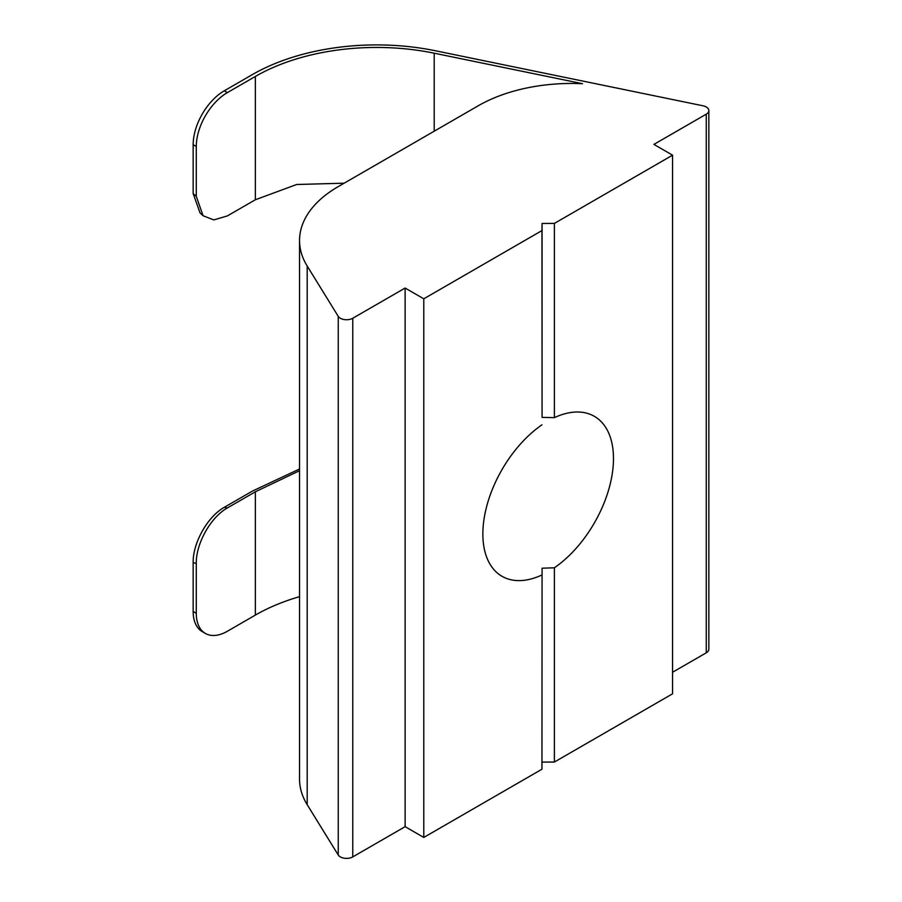<?xml version="1.0" encoding="UTF-8"?>
<svg xmlns="http://www.w3.org/2000/svg" width="902" height="902" viewBox="0 0 902 902"><rect width="100%" height="100%" fill="white"/><g stroke="black" fill="none" stroke-linecap="round" stroke-linejoin="round"><path stroke-width="1.35" d="M352.761 318.259L352.761 856.9A8.794 5.074 180 0 1 340.325 856.9A8.794 5.074 180 0 1 338.25 855.017L338.25 316.377A8.794 5.074 0 0 0 340.325 318.259A8.794 5.074 0 0 0 352.761 318.259L405.122 288.031L423.782 298.81L541.955 230.585L542.079 223.47L554.392 223.403L672.565 155.178L653.905 144.399L706.266 114.171A8.794 5.074 0 0 0 708.837 110.574A8.794 5.074 0 0 0 702.996 105.793L435.677 50.805A175.913 101.565 0 0 0 252.244 74.663L224.26 90.82L227.372 92.613L255.356 76.456A171.515 99.028 180 0 1 434.212 53.195L582.545 83.717A131.94 76.174 0 0 0 478.263 105.759L338.194 186.635A131.94 76.174 0 0 0 299.543 240.496A131.94 76.174 0 0 0 307.199 266.056L338.25 316.377M352.761 856.9L405.122 826.672L423.782 837.439L541.955 769.214L542.079 568.204L554.392 567.786A92.354 53.319 120 0 0 609.628 486.325A92.354 53.319 120 0 0 594.35 416.329A92.354 53.319 120 0 0 554.392 417.649L542.079 417.378L542.079 223.47M203.063 215.736L200.064 212.962L193.163 193.58A233.088 134.578 60 0 1 196.275 196.32L203.063 215.736L213.774 219.919L227.372 215.916L255.356 199.759L296.668 184.493L344.147 183.196M205.374 633.429L202.273 631.637A43.984 25.391 -60 0 1 193.163 611.5L196.275 613.304A43.984 25.391 120 0 0 205.374 633.429A43.984 25.391 120 0 0 227.372 631.253L255.356 615.096A171.515 99.028 180 0 1 299.543 596.662M299.543 470.72L255.356 491.793L227.372 507.95C210.211 517.534 195.869 544.222 196.275 563.457A233.088 134.578 60 0 1 193.163 562.611C192.746 543.432 207.156 516.925 224.26 507.341L252.244 491.184L299.543 468.995M227.372 92.613A43.984 25.391 120 0 0 196.275 146.485L193.163 144.681A43.984 25.391 -60 0 1 224.26 90.82M196.275 196.32L196.275 146.485M196.275 613.304L196.275 563.457M193.163 193.58L193.163 144.681M193.163 611.5L193.163 562.611M554.392 417.649L554.392 223.403M541.955 769.214L542.079 568.204M672.565 672.261L706.266 652.811L706.266 114.171M542.079 762.111L554.392 762.032L672.565 693.807L672.565 155.178M554.392 762.032L554.392 567.786M542.079 417.378L541.955 230.585M541.955 424.831A92.354 53.319 120 0 0 486.708 506.281A92.354 53.319 120 0 0 501.997 576.288A92.354 53.319 120 0 0 541.955 574.969M423.782 837.439L423.782 298.81M405.122 826.672L405.122 288.031M299.543 240.496L299.543 779.125A131.94 76.174 0 0 0 307.199 804.697L338.25 855.017M708.837 110.574L708.837 649.214A8.794 5.074 180 0 1 706.266 652.811M434.212 131.196L434.212 53.195M255.356 199.759L255.356 76.456M255.356 615.096L255.356 491.793M307.199 804.697L307.199 266.056M224.26 507.341A189.116 109.187 -120 0 0 227.372 507.95"/></g></svg>
